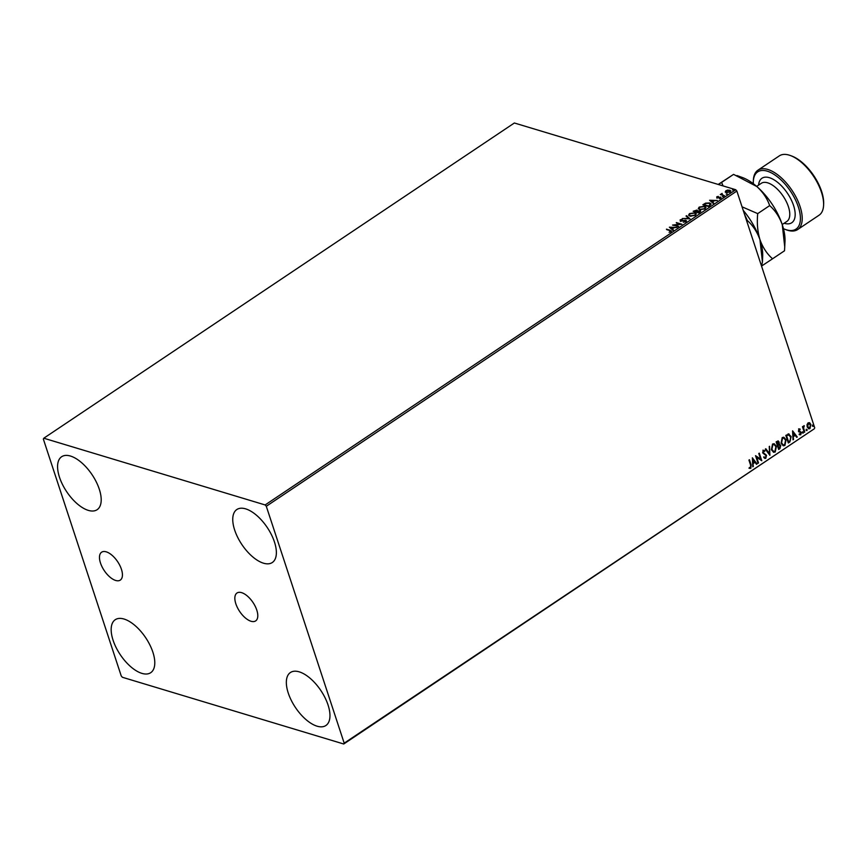 <?xml version="1.0" encoding="UTF-8"?>
<svg xmlns="http://www.w3.org/2000/svg" width="867" height="867" viewBox="0 0 867 867"><rect width="100%" height="100%" fill="white"/><g stroke="black" fill="none" stroke-linecap="round" stroke-linejoin="round"><path stroke-width="1.3" d="M100.474 562.986A16.787 8.041 -123.8 0 0 109.816 576.978A16.787 8.041 -123.8 0 0 120.296 580.099A16.787 8.041 -123.8 0 0 121.434 569.305A16.787 8.041 -123.8 0 0 112.103 555.324A16.787 8.041 -123.8 0 0 101.612 552.203A16.787 8.041 -123.8 0 0 100.474 562.986M235.846 603.8A16.787 8.041 -123.8 0 0 245.177 617.781A16.787 8.041 -123.8 0 0 255.657 620.902A16.787 8.041 -123.8 0 0 256.795 610.119A16.787 8.041 -123.8 0 0 247.463 596.128A16.787 8.041 -123.8 0 0 236.984 593.017A16.787 8.041 -123.8 0 0 235.846 603.8M274.471 542.027A31.884 15.281 56.2 0 1 272.303 562.51A31.884 15.281 56.2 0 1 252.395 556.592A31.884 15.281 56.2 0 1 234.654 530.019A31.884 15.281 56.2 0 1 236.821 509.536A31.884 15.281 56.2 0 1 256.73 515.453A31.884 15.281 56.2 0 1 274.471 542.027M152.885 652.212A31.884 15.281 56.2 0 1 150.717 672.694A31.884 15.281 56.2 0 1 130.809 666.777A31.884 15.281 56.2 0 1 113.068 640.204A31.884 15.281 56.2 0 1 115.235 619.721A31.884 15.281 56.2 0 1 135.144 625.638A31.884 15.281 56.2 0 1 152.885 652.212M99.293 489.216A31.884 15.281 56.2 0 1 97.126 509.698A31.884 15.281 56.2 0 1 77.217 503.781A31.884 15.281 56.2 0 1 59.476 477.208A31.884 15.281 56.2 0 1 61.644 456.725A31.884 15.281 56.2 0 1 81.552 462.642A31.884 15.281 56.2 0 1 99.293 489.216M328.062 705.023A31.884 15.281 56.2 0 1 325.894 725.506A31.884 15.281 56.2 0 1 305.986 719.588A31.884 15.281 56.2 0 1 288.245 693.015A31.884 15.281 56.2 0 1 290.402 672.532A31.884 15.281 56.2 0 1 310.321 678.449A31.884 15.281 56.2 0 1 328.062 705.023M122.388 677.279L343.744 744.005L344.188 743.16L266.299 506.274L265.15 504.952L43.794 438.214L43.35 439.07L121.239 675.957L122.388 677.279M344.188 743.16L814.308 428.786L343.744 744.005M725.235 191.921L725.885 190.729L727.912 190.025L730.773 190.859L730.101 191.997L726.167 192.604L725.224 191.889M724.357 195.779L720.282 194.555L722.103 193.406L722.168 194.566L724.357 195.779M720.824 194.717L722.244 193.84M722.005 193.818L722.309 194.999L724.454 195.714M716.998 198.25L716.738 196.852L718.288 196.386L717.334 197.481L720.748 197.123L720.867 198.185L719.285 198.716L720.271 197.47L716.857 197.817L716.738 196.852L716.857 197.817M717.269 196.982L717.475 197.914M720.098 197.481L720.748 197.123L720.867 198.185M720.423 198.424L720.271 197.47M709.932 205.446L708.415 206.465L702.844 204.785L705.575 203.138L709.705 202.954L711.038 203.908L709.932 205.446M699.474 210.898L699.994 210.573L700.037 212.079L698.737 212.946L693.156 211.266L696.96 210.063L697.534 210.822L700.666 211.071M696.439 210.388L696.96 210.063L697.642 211.158M689.969 218.82L682.307 218.538L688.669 218.386L686.025 216.046L686.566 215.688L689.969 218.82M678.623 226.417L672.543 225.073L679.956 224.152L676.303 222.559L681.874 224.239L674.472 225.171L678.623 226.417M670.538 231.912L669.66 230.611L666.452 229.159L670.213 230.286L670.982 231.673L669.107 232.313L670.635 231.088L670.646 231.868M671.459 230.936L670.982 231.673M265.15 504.952L735.715 189.721L514.359 122.995L43.794 438.214M669.378 227.197L677.116 227.425L674.114 227.707L672.293 228.931L673.41 229.918L672.857 230.275L669.378 227.197M685.981 221.627L683.304 222.234L685.374 221.475L685.342 220.586L680.292 221.009L680.162 219.839L682.362 219.275L680.779 220.662L685.851 220.251L685.981 221.627L685.851 220.251L686.512 220.966M685.515 221.909L685.342 220.586L685.992 220.684M680.292 221.009L680.617 220.099M680.725 220.012L680.92 221.096L681.939 221.118M689.959 216.143L688.604 215.124L689.482 213.596L694.944 212.773L696.266 213.748L695.377 215.33L689.959 216.143M699.647 209.651L698.293 208.644L699.16 207.105L704.622 206.292L705.944 207.267L705.055 208.849L699.647 209.651M709.596 200.255L717.345 200.483L714.343 200.754L712.511 201.978L713.639 202.965L713.086 203.333L709.596 200.255M722.374 196.722L723.36 196.603M726.221 194.154L727.196 194.035M732.474 189.96L733.449 189.84M807.036 424.667L808.087 422.847L809.735 422.858L810.873 424.505L809.984 428.601L808.792 428.818L807.199 426.965L807.036 424.667M809.29 422.63L810.873 424.505M804.273 432.308L802.441 426.748L802.94 426.412L803.21 427.225L804.229 425.664L803.611 428.135L804.771 431.972L804.273 432.308M798.941 428.97L800.165 429.111L798.962 430.704L801.271 432.47L800.74 434.79L799.461 434.725L800.783 432.839L798.464 431.072L798.941 428.97L800.165 429.111L799.732 429.62M800.035 429.783L798.875 429.533L798.962 430.704M798.637 430.606L801.271 432.47M800.956 432.373L800.74 434.79L799.461 434.725M799.58 434.02L800.458 434.139M800.49 432.384L798.908 431.82M788.461 433.955L791.116 436.589L789.848 441.964L788.331 442.983L785.827 435.375L789.1 434.009M778.046 440.891L778.794 444.056L780.777 445.41L779.953 448.597L778.653 449.464L776.149 441.856L778.208 440.924L779.184 442.127L779.108 444.153L779.736 444.175M769.885 455.338L765.301 449.128L765.843 448.759L769.322 453.474L769.56 446.277L769.885 455.338M758.538 462.945L758.04 463.281L755.536 455.674L760.652 459.163L758.788 453.484L759.286 453.148L761.79 460.756L756.674 457.277L758.538 462.945L757.953 463.021M750.605 465.145L748.936 460.084L749.446 459.748L751.125 464.885L750.811 468.353L749.294 468.299L749.359 467.541L750.551 467.573L750.605 465.145M749.207 459.911L750.811 464.788L750.811 468.353L749.294 468.299M814.752 427.93L736.863 191.043L266.299 506.274M752.361 457.798L757.032 463.943L756.49 464.311L755.016 462.317L753.195 463.552L752.773 466.804L752.361 457.798M764.672 451.458L763.155 450.97L764.347 451.36L763.155 450.97L762.819 452.368L766.2 455.218L765.821 458.296L763.816 457.613L764.098 456.952L765.528 457.538L766.016 455.641L762.646 452.834L763.231 450.276L764.911 450.721L764.672 451.458L763.48 451.068L763.133 452.466L766.515 455.316L765.821 458.296L764.889 458.448M764.802 457.559L765.528 457.538M763.231 450.276L764.911 450.721L764.391 451.23M771.402 449.724L772.551 444.034L774.198 443.741L776.399 446.332L775.217 452L773.602 452.292L771.402 449.724M781.08 443.232L782.229 437.553L783.887 437.25L786.076 439.851L784.895 445.519L783.28 445.801L781.08 443.232M792.59 430.845L797.261 437.001L796.719 437.369L795.245 435.375L793.413 436.6L793.002 439.851L792.59 430.845M802.506 432.828L802.723 431.918L803.135 433.186L802.192 432.731M802.723 431.918L803.341 432.265L802.82 433.088M806.353 430.26L806.559 429.338L806.971 430.606L806.028 430.162M806.559 429.338L807.188 429.696L806.657 430.52M812.607 426.065L812.812 425.155L813.235 426.423L812.292 425.968M812.812 425.155L813.441 425.502L812.91 426.326M735.715 189.721L736.863 191.043M750.497 468.256L748.98 468.202M752.372 457.971L757.032 463.943M753.195 463.552L755.016 462.317M752.87 463.455L753.325 466.435M753.011 459.597L752.827 462.523L754.55 461.688L753.011 459.597L753.152 462.62M755.547 455.663L760.652 459.163M759.058 453.311L761.79 460.756M758.213 462.848L756.674 457.277M765.507 458.199L764.737 458.394M763.773 456.866L765.214 457.451M762.906 450.179L764.586 450.623M765.68 448.878L769.322 453.474M769.246 446.483L769.647 455.012M774.047 443.698L776.399 446.332M776.073 446.234L775.217 452M774.903 451.913L773.44 452.238M774.003 444.565L772.508 444.706L771.587 449.29L773.505 451.393M775.9 446.668L774.166 444.598L772.822 444.804L771.901 449.388L773.667 451.458L774.946 451.241L775.9 446.668M778.794 444.056L780.777 445.41M780.463 445.313L779.953 448.597M779.628 448.499L778.566 449.214M779.953 445.649L778.729 444.814L777.645 445.432L778.891 448.347L780.278 445.746L779.043 444.912L777.959 445.519L778.891 448.347M778.696 442.473L776.583 442.213L777.71 444.738L778.696 442.473L776.908 442.3L777.71 444.738M783.725 437.206L786.076 439.851M785.762 439.753L784.895 445.519M784.581 445.421L783.118 445.746M783.692 438.073L782.186 438.214L781.265 442.799L783.183 444.912M785.578 440.176L783.844 438.117L782.511 438.312L781.579 442.896L783.345 444.966L784.624 444.749L785.578 440.176M788.136 433.858L790.802 436.491L789.848 441.964M789.523 441.867L788.244 442.723M788.862 434.844L786.271 435.722L788.58 441.867L790.39 440.414L790.617 436.925L788.428 434.844L786.586 435.819L788.58 441.867M788.114 434.746L788.699 434.79M792.601 431.018L797.261 437.001M793.413 436.6L795.245 435.375M793.099 436.502L793.554 439.482M793.229 432.655L793.056 435.581L794.779 434.735L793.229 432.655L793.37 435.678M798.626 428.872L799.851 429.013M799.71 429.696L798.875 429.533L799.71 429.696M799.255 431.192L800.512 431.625M800.425 434.692L799.146 434.627M799.266 433.923L800.143 434.042L799.266 433.923M798.594 431.723L799.764 432.167M802.398 431.82L803.026 432.178M802.712 426.564L803.21 427.225M803.904 425.675L804.186 426.412M803.611 426.369L803.611 428.135M803.286 428.038L804.771 431.972M806.234 429.252L806.863 429.598M810.558 424.407L809.984 428.601M809.659 428.504L808.629 428.764M808.976 423.356L807.99 423.432L807.383 426.542L809.431 427.821M807.383 426.542L809.756 427.919L808.727 427.995M809.756 427.919L810.374 424.852L808.315 423.529L807.708 426.64M808.813 423.291L807.99 423.432M812.498 425.058L813.127 425.404M666.593 229.592L670.364 230.73L671.123 232.118M670.549 231.944L669.801 231.045M669.812 227.588L670.776 227.62M672.077 229.04L673.334 227.674L670.755 227.577L672.077 229.04L674.06 227.739M673.204 230.048L672.293 228.931M670.755 227.577L671.936 228.606M673.486 225.355L674.493 225.236M676.444 222.992L681.094 224.39M678.222 226.688L674.472 225.171M680.443 221.443L680.302 220.272M680.866 220.446L680.92 221.096L680.866 220.446M686.361 216.349L686.566 215.688M686.707 216.121L689.764 218.809M688.712 215.352L689.482 213.596M694.001 213.011L694.944 212.773M695.085 213.206L696.309 213.976M694.987 215.569L695.551 214.127M689.482 215.222L691.01 216.338M694.445 213.109L690.078 213.748L689.373 215.005L690.457 215.807L694.792 215.168L695.518 213.911L694.445 213.109M693.708 211.429L694.651 210.822M697.101 210.497L697.675 211.266M700.135 211.006L700.688 211.31M696.591 211.819L698.802 212.87L699.485 210.909L696.591 211.819L698.661 212.437L699.485 210.909M694.229 211.104L696.158 212.079L696.472 210.399L694.229 211.104L696.017 211.646L696.472 210.399M698.39 208.86L699.16 207.105M703.679 206.519L704.622 206.292M704.763 206.725L705.987 207.495M704.665 209.088L705.239 207.647M699.17 208.73L700.688 209.847M704.123 206.628L699.756 207.267L699.062 208.513L700.146 209.315L704.47 208.687L705.207 207.419L704.123 206.628M703.386 204.948L705.716 203.582M708.686 203.171L709.705 202.954M709.845 203.398L711.081 204.124M703.917 204.612L708.491 206.389L710.387 204.439L709.206 203.29L705.836 203.474L703.917 204.612L708.339 205.956L710.225 205.089L709.347 203.723M710.04 200.635L712.154 201.664L713.563 200.721L710.983 200.635L712.306 202.098L713.563 200.721M713.574 200.765L714.278 200.797M713.433 203.095L712.511 201.978M720.889 197.557L721.008 198.619M720.455 198.51L720.412 197.904L720.455 198.51M721.528 194.837L721.723 194.045M722.146 194.251L722.309 194.999L722.146 194.251M725.354 192.268L725.885 190.729M729.147 190.426L729.841 190.144M729.981 190.577L730.805 191.076M729.743 192.29L729.483 190.913L729.743 192.29M729.721 192.225L729.342 190.48L726.383 190.881L727.001 192.745M726.383 190.881L726.676 192.268L729.602 191.856L729.342 190.48M783.432 228.66A34.431 16.506 -123.8 0 0 785.426 229.484A34.431 16.506 -123.8 0 0 798.355 206.985A34.431 16.506 -123.8 0 0 772.432 173.443A34.431 16.506 -123.8 0 0 753.315 181.55A34.431 16.506 -123.8 0 0 753.325 183.706M753.315 181.55L753.38 180.228A35.71 17.112 56.2 0 1 757.91 170.214A35.71 17.112 56.2 0 1 780.224 176.846A35.71 17.112 56.2 0 1 800.089 206.606A35.71 17.112 56.2 0 1 797.662 229.549A35.71 17.112 56.2 0 1 786.672 229.939L785.426 229.484M790.292 155.496L791.538 155.952A34.431 16.506 56.2 0 1 821.613 191.412A34.431 16.506 56.2 0 1 823.65 203.886L823.596 205.208A35.71 17.112 -123.8 0 0 821.472 192.279A35.71 17.112 -123.8 0 0 790.292 155.496A35.71 17.112 -123.8 0 0 779.303 155.887L757.91 170.214M744.439 214.062L747.354 220.554L746.715 220.987M747.354 220.554C752.924 225.474 757.129 231.847 759.958 239.671L762.429 261.975L761.562 266.158M743.214 210.356A45.908 22 56.2 0 1 759.958 239.671A45.908 22 56.2 0 1 762.678 256.296L762.429 261.975M723.078 185.917L721.615 182.395L718.418 184.508M762.212 265.638L772.562 258.789C766.981 253.879 762.776 247.507 759.958 239.671C757.541 231.543 756.793 222.862 757.715 213.618L742.054 206.823M736.95 175.546L742.185 177.432A45.908 22 56.2 0 1 756.804 186.524A45.908 22 56.2 0 1 782.272 224.716A45.908 22 56.2 0 1 785.003 241.351L784.527 250.78L772.562 258.789M718.201 184.443L733.58 174.375L756.804 186.524C762.949 192.138 767.23 198.5 769.668 205.609C775.25 210.518 779.455 216.891 782.272 224.716L784.754 247.019M769.668 205.609L757.715 213.618M733.58 174.375L721.615 182.395M797.662 229.549L819.055 215.222A35.71 17.112 -123.8 0 0 823.596 205.208M782.218 224.542L786.846 221.443A22.954 11 -123.8 0 0 788.406 206.693A22.954 11 -123.8 0 0 775.629 187.565A22.954 11 -123.8 0 0 761.291 183.305L756.663 186.405M758.592 185.115A26.779 12.832 56.2 0 1 773.743 179.653A26.779 12.832 56.2 0 1 793.576 205.544A26.779 12.832 56.2 0 1 784.147 223.252"/></g></svg>
